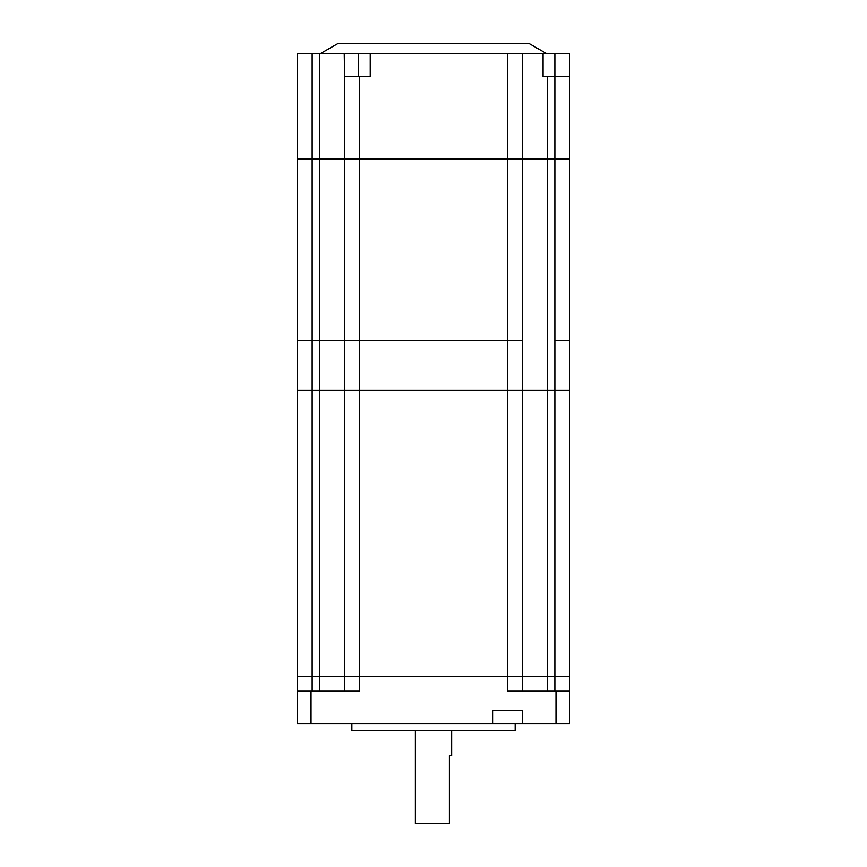 <?xml version="1.0" encoding="UTF-8"?>
<svg xmlns="http://www.w3.org/2000/svg" width="867" height="867" viewBox="0 0 867 867"><rect width="100%" height="100%" fill="white"/><g stroke="black" fill="none" stroke-linecap="round" stroke-linejoin="round"><path stroke-width="1.3" d="M569.597 76.469L569.597 340.503L554.858 340.503L569.597 340.503L569.597 676.206L297.403 676.206L297.403 390.399L312.142 390.399L297.403 390.399L297.403 53.787L569.597 53.787L569.597 76.469L543.056 76.469L543.056 53.787M569.597 691.183L569.597 723.847L555.985 723.847L555.985 691.183L569.597 691.183L569.597 676.206L554.858 676.206L554.858 390.399L569.597 390.399L522.422 390.399L522.422 340.503L319.63 340.503L319.63 390.399L312.142 390.399L344.578 390.399L319.63 390.399L319.63 676.206L297.403 676.206L297.403 691.183L359.328 691.183L359.328 676.206L344.578 676.206L344.578 390.399L359.328 390.399L344.578 390.399L344.578 340.503L297.403 340.503L312.142 340.503L312.142 691.183M554.858 691.183L554.858 676.206L547.37 676.206L547.37 390.399L554.858 390.399L554.858 159.029L569.597 159.029L522.422 159.029L522.422 340.503L507.672 340.503L507.672 390.399L359.328 390.399L522.422 390.399L507.672 390.399L507.672 676.206L359.328 676.206L359.328 340.503L344.578 340.503L344.578 76.469L370.209 76.469L370.209 53.787M547.37 691.183L547.37 676.206L522.422 676.206L522.422 390.399L547.37 390.399L547.37 159.029L522.422 159.029L522.422 53.787M515.161 723.847L515.161 730.653L351.839 730.653L351.839 723.847M451.642 730.653L451.642 755.601L449.377 755.601L449.377 823.65L415.358 823.65L415.358 730.653M555.985 691.183L507.672 691.183L507.672 676.206L522.422 676.206L522.422 691.183M522.422 723.847L522.422 710.236L492.933 710.236L492.933 723.847L555.985 723.847M492.933 723.847L311.015 723.847L311.015 691.183M297.403 691.183L297.403 723.847L311.015 723.847M344.578 691.183L344.578 676.206L319.63 676.206L319.63 691.183M546.914 53.787L528.772 43.35L338.228 43.35L320.086 53.787M507.672 53.787L507.672 159.029L359.328 159.029L359.328 340.503L507.672 340.503L507.672 159.029L522.422 159.029L297.403 159.029L312.142 159.029L312.142 53.787M344.21 53.787L344.578 76.469M359.328 76.469L359.328 159.029L319.63 159.029L319.63 340.503L312.142 340.503L312.142 159.029L319.63 159.029L319.63 53.787M554.858 53.787L554.858 159.029L547.37 159.029L547.37 76.469M358.418 76.469L358.418 53.787"/></g></svg>
